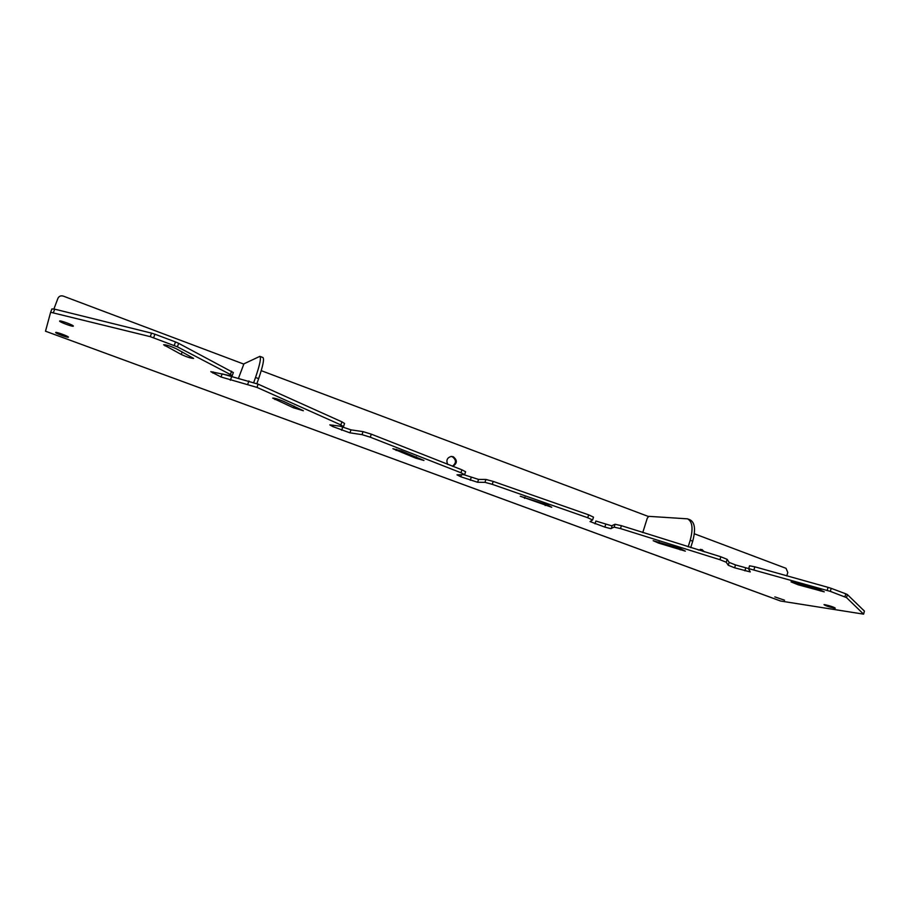 <?xml version="1.0" encoding="UTF-8"?>
<svg xmlns="http://www.w3.org/2000/svg" width="910" height="910" viewBox="0 0 910 910"><rect width="100%" height="100%" fill="white"/><g stroke="black" fill="none" stroke-linecap="round" stroke-linejoin="round"><path stroke-width="1.36" d="M700.37 549.299L702.873 551.369M698.391 550.004L701.951 549.538L704.317 551.813M450.928 456.467L452.315 456.752C456.456 459.88 456.49 463.042 452.395 466.216M447.743 464.441C445.957 460.38 447.106 457.707 451.189 456.433L453.203 456.706C457.502 460.153 457.355 463.372 452.771 466.364M303.371 410.74L283.146 401.173C277.891 399.012 274.388 397.988 272.659 398.091L293.361 407.76L303.371 410.74M423.946 460.46L401.515 451.019L392.881 448.698L415.836 458.196L423.946 460.46M551.744 507.279L547.718 505.084L520.258 496.234L551.744 507.279M685.344 551.141L680.259 548.593L653.153 540.676L658.681 543.134L685.344 551.141M824.255 591.853L817.874 588.895L791.017 581.877L798.115 584.777L824.255 591.853M824.995 604.684L824.039 604.649C825.359 605.707 828.783 606.868 834.311 608.142L835.289 608.198C833.958 607.129 830.534 605.958 824.995 604.684M774.865 596.892L784.545 600.202L774.865 596.892M55.692 332.503C55.123 333.219 68.352 338.076 68.409 337.178L68.409 337.166C69.058 336.484 55.681 331.558 55.692 332.491L55.692 332.503M59.628 321.048C58.991 321.89 73.255 327.179 73.335 326.133L73.335 326.121C74.063 325.314 59.639 319.967 59.628 321.048L59.628 321.048M193.637 358.415L176.483 348.86C170.454 346.073 166.155 344.708 163.607 344.765L181.261 354.479C186.88 357.038 191.009 358.347 193.637 358.415M827.19 590.374L828.077 587.36L754.845 566.816L749.556 565.792L748.623 568.864L750.249 571.924L734.632 567.794L728.262 565.269L726.237 562.243L719.958 559.718L620.484 528.573L614.136 527.14L610.735 528.619L604.854 527.106L590.044 521.566L592.592 519.997L587.746 517.733L492.253 484.325L484.95 482.346L477.613 482.277L460.824 476.783L456.991 474.827L464.635 474.667L460.949 472.745L370.268 437.187L362.009 434.639L349.963 432.841L332.673 426.528L329.807 424.868L343.354 426.585L340.84 424.913L256.973 387.387L221.039 376.99L210.801 371.678L230.196 375.682L232.175 375.807L230.412 374.522L177.382 346.835L150.275 336.654L50.63 312.266L45.5 331.206L780.712 601.055L863.59 614.148L846.505 597.597L830.318 591.375L735.496 564.928L729.137 562.391L727.135 559.332L720.856 556.795L621.393 525.684L615.046 524.262L611.634 525.798L595.891 521.032L595.004 523.841M150.275 336.654L151.56 333.14L54.702 309.173L53.44 312.528M151.56 333.14L154.927 334.209L153.631 337.724M174.219 345.436L175.493 341.944L154.927 334.209M175.493 341.944L178.656 343.343L177.382 346.835M233.29 372.565L178.656 343.343M343.548 426.449L344.572 423.468L341.898 421.842L258.121 384.145L222.666 374.01M464.669 474.588L465.601 471.755L461.927 469.822L371.303 434.161L363.056 431.624L350.987 429.861L340.056 426.187M592.626 519.894L593.502 517.13L588.668 514.855L493.209 481.413L485.906 479.456L478.569 479.422L463.941 474.736M828.077 587.36L831.217 588.349L830.318 591.375M844.912 596.846L845.799 593.832L831.217 588.349M845.799 593.832L847.392 594.583L846.505 597.597M863.601 613.92L864.42 611.111L847.392 594.583M864.42 611.111L863.647 613.977M51.893 308.934L50.63 312.266L51.893 308.934L54.702 309.173M243.721 364.08L63.234 296.091C60.777 295.432 59.014 296.159 57.944 298.298L53.906 308.99M786.763 575.939L787.798 572.481L786.024 568.318L694.319 533.783M648.375 516.471L261.238 370.666M687.937 518.996L689.973 519.769C694.887 522.374 695.809 529.518 692.715 541.188L690.713 547.649M642.744 532.6L647.26 518.234L648.784 516.345L687.516 518.837C692.419 521.441 693.318 528.573 690.212 540.256L688.165 546.865M260.021 356.413L262.933 357.516C264.4 358.904 262.979 365.934 258.645 378.64L256.882 383.588M238.352 378.583L243.925 363.829L259.873 356.356C261.318 357.732 259.873 364.774 255.528 377.468L253.788 382.393M612.146 525.764L611.258 528.585M231.606 371.212L230.412 374.522M213.202 371.917L212.792 373.043M222.154 373.896L221.039 376.99M231.515 377.058L230.367 380.266M248.93 380.937L247.77 384.179M258.121 384.145L256.973 387.387M341.898 421.842L340.84 424.913M333.14 425.186L332.673 426.528M342.683 427.279L341.648 430.248M350.987 429.861L349.963 432.841M363.056 431.624L362.009 434.639M371.303 434.161L370.268 437.187M461.927 469.822L460.949 472.745M461.507 474.747L460.824 476.783M471.221 477.42L470.277 480.264M478.569 479.422L477.613 482.277M485.906 479.456L484.95 482.346M493.209 481.413L492.253 484.325M588.668 514.855L587.746 517.733M605.741 524.297L604.854 527.106M615.046 524.262L614.136 527.14M621.393 525.684L620.484 528.573M720.856 556.795L719.958 559.718M727.135 559.332L726.237 562.243M729.137 562.391L728.262 565.269M735.496 564.928L734.632 567.794M745.745 567.965L744.869 570.832M754.845 566.816L753.946 569.762M165.438 344.833L165.04 345.925M182.193 351.92L181.261 354.479M798.491 583.515L798.115 584.777M820.797 589.782L820.445 590.988M659.045 541.95L658.681 543.134M680.566 548.696L680.191 549.879M524.922 497.167L524.547 498.339M545.602 504.356L545.215 505.562M396.521 449.324L396.123 450.484M416.302 456.82L415.836 458.196M275.366 398.432L274.968 399.581M293.964 406.019L293.361 407.76M690.212 540.256L692.715 541.188M255.528 377.468L258.645 378.64M233.358 372.509L232.198 375.762M780.473 600.998L45.5 331.206"/></g></svg>
